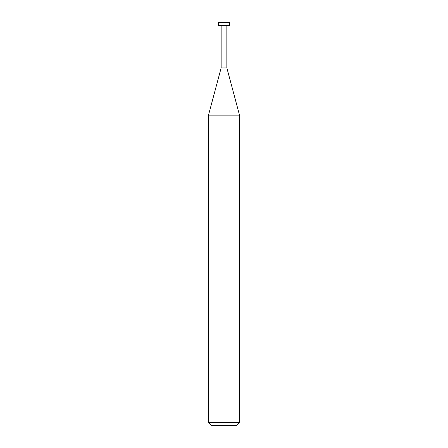 <?xml version="1.0" encoding="UTF-8"?>
<svg xmlns="http://www.w3.org/2000/svg" width="448" height="448" viewBox="0 0 448 448"><rect width="100%" height="100%" fill="white"/><g stroke="black" fill="none" stroke-linecap="round" stroke-linejoin="round"><path stroke-width="0.34" stroke-dasharray="2.24 1.68" d="M208.494 422.498L239.506 422.498M236.404 425.6L211.596 425.6M239.506 115.136L208.494 115.136M221.15 67.889L226.85 67.889L221.15 67.889M226.85 25.502L221.15 25.502L226.85 25.502M218.523 25.502L229.477 25.502M229.477 22.4L218.523 22.4"/><path stroke-width="0.67" d="M208.494 422.498L211.596 425.6L236.404 425.6L239.506 422.498L239.506 115.136L208.494 115.136L208.494 422.498L239.506 422.498M208.494 115.136L221.15 67.889L221.15 25.502M226.85 25.502L226.85 67.889L239.506 115.136M226.85 67.889L221.15 67.889L226.85 67.889M229.477 25.502L229.477 22.4L218.523 22.4L218.523 25.502L229.477 25.502"/></g></svg>
